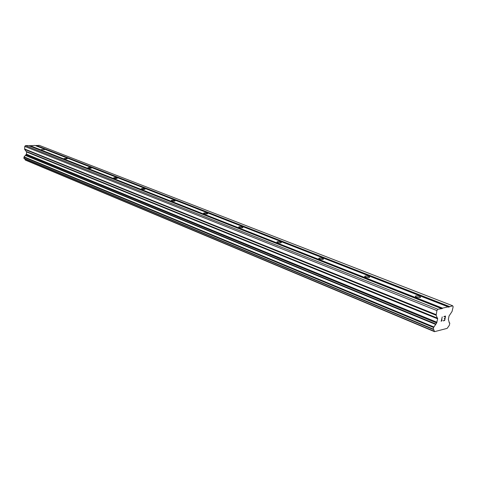 <?xml version="1.0" encoding="UTF-8"?>
<svg xmlns="http://www.w3.org/2000/svg" width="477" height="477" viewBox="0 0 477 477"><rect width="100%" height="100%" fill="white"/><g stroke="black" fill="none" stroke-linecap="round" stroke-linejoin="round"><path stroke-width="0.72" d="M44.516 149.641L41.38 149.557L44.516 149.641M67.013 158.447L67.281 158.614C66.798 158.966 65.731 158.942 64.073 158.543L67.013 158.447M91.095 167.874L91.399 168.065C90.928 168.441 89.837 168.417 88.12 167.999L87.822 167.809C88.293 167.433 89.384 167.457 91.095 167.874M116.937 177.987L117.276 178.201C116.823 178.607 115.708 178.583 113.92 178.142L113.586 177.933C114.033 177.527 115.154 177.545 116.937 177.987M144.734 188.868L145.115 189.107C144.686 189.542 143.541 189.53 141.675 189.059L141.299 188.82C141.729 188.385 142.873 188.397 144.734 188.868M174.719 200.602L175.154 200.877C174.749 201.348 173.574 201.336 171.625 200.835L171.201 200.567C171.601 200.096 172.775 200.107 174.719 200.602M207.161 213.302L207.65 213.613C207.28 214.125 206.076 214.113 204.037 213.583L203.548 213.273C203.923 212.76 205.128 212.772 207.161 213.302M242.37 227.082L242.936 227.434C242.596 227.994 241.362 227.988 239.227 227.416L238.667 227.064C239.007 226.509 240.241 226.515 242.37 227.082M280.72 242.095L281.376 242.501C281.078 243.103 279.808 243.103 277.56 242.495L276.916 242.089C277.215 241.487 278.485 241.487 280.72 242.095M322.655 258.51L323.412 258.975C323.167 259.637 321.856 259.637 319.489 258.981L318.737 258.516C318.994 257.854 320.3 257.854 322.655 258.51M368.697 276.529L369.586 277.077C369.395 277.793 368.047 277.799 365.543 277.089L364.666 276.547C364.857 275.831 366.205 275.825 368.697 276.529M419.486 296.408L420.529 297.046C420.404 297.833 419.009 297.839 416.355 297.076L415.324 296.438C415.449 295.651 416.838 295.645 419.486 296.408M448.13 306.848L448.285 307.182L452.679 305.781L453.15 306.783L452.059 311.445L449.018 316.036L448.338 319.429L449.364 322.917L449.799 323.066L449.364 325.272L447.152 328.373L434.499 331.664L433.766 329.571L433.295 329.398L433.581 327.514L436.67 322.965L437.647 318.821L436.151 315.267L436.902 310.593L437.868 309.239L442.215 308.601L442.537 308.148L448.13 306.848L34.958 145.425L29.097 145.801M452.679 305.781L39.192 145.336L35.56 145.664M24.667 158.763L25.37 160.099L434.499 331.664M441.136 308.476L28.495 145.563L25.484 145.628L24.756 146.391L24.679 149.396L26.599 151.972L26.432 154.172L24.023 156.981L24.005 158.489L433.337 329.458M443.121 320.866L444.683 320.478L443.121 320.872L444.57 320.234L444.922 318.469L444.165 318.66L444.916 318.469M444.165 318.66L444.975 318.177L445.327 316.418L443.998 316.46L445.566 316.078L444.689 320.478L445.56 316.078M445.327 316.418L443.938 316.758M441.481 320.729L442.239 316.883L441.481 320.729L442.096 320.031M442.042 320.335L441.726 320.616L442.036 320.329M441.738 320.622L441.225 321.337L441.726 320.616M441.189 321.349L442.245 316.883M35.99 145.652L449.185 306.967M36.234 145.402L449.501 306.526M25.293 160.004L434.428 331.533M25.192 159.843L434.356 331.306M25.525 155.466L435.704 324.467M25.663 155.21L435.906 324.044M24.756 146.391L436.902 310.593M25.484 145.628L437.868 309.239M29.538 145.789L442.215 308.601M29.783 145.533L442.537 308.148M449.143 322.768L449.668 322.977M23.922 158.424L433.301 329.41L23.916 158.412M23.85 158.203L433.271 329.088M23.928 157.195L433.581 327.514M24.023 156.981L433.73 327.162L24.029 156.975M24.184 156.885L433.927 326.978M26.241 154.596L436.67 322.965M26.432 154.172L436.968 322.261M26.599 151.972L437.647 318.821M26.473 151.549L437.606 318.201M24.679 149.396L436.151 315.267M24.56 148.973L436.109 314.641M323.364 259.279L323.412 258.975M369.52 277.429L369.586 277.077M420.446 297.463L420.529 297.046M449.125 322.75L449.722 322.989M24.005 158.489L433.378 329.494"/></g></svg>
